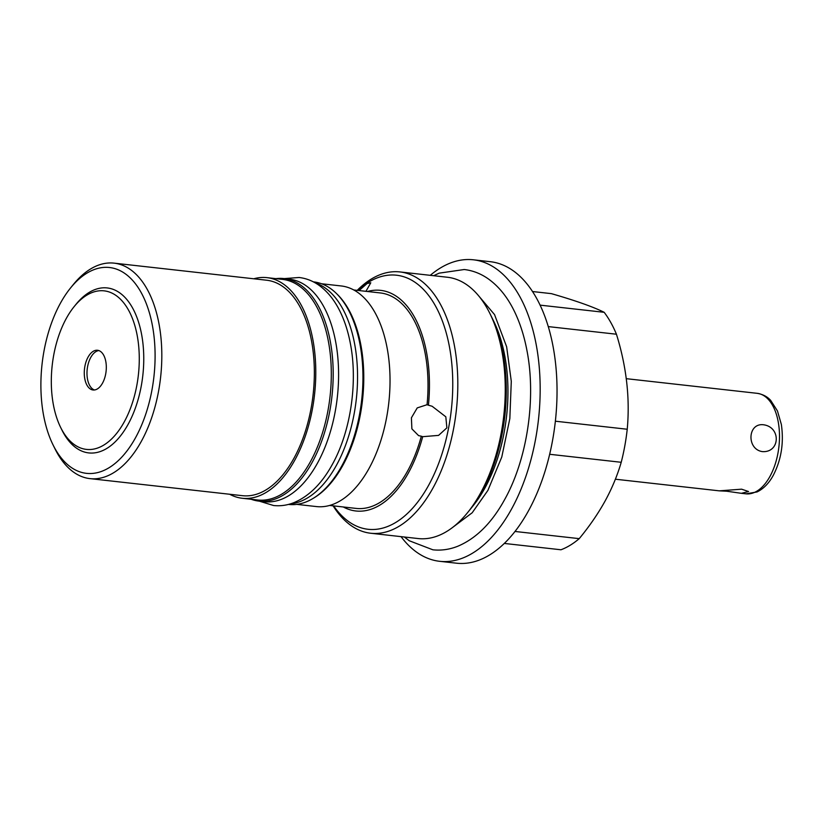 <?xml version="1.0" encoding="UTF-8"?>
<svg xmlns="http://www.w3.org/2000/svg" width="823" height="823" viewBox="0 0 823 823"><rect width="100%" height="100%" fill="white"/><g stroke="black" fill="none" stroke-linecap="round" stroke-linejoin="round"><path stroke-width="1.23" d="M283.914 278.565L289.305 279.172A111.969 60.851 96.4 0 1 336.556 347.028A111.969 60.851 96.4 0 1 317.493 463.112A111.969 60.851 -83.6 0 1 264.399 501.721L259.008 501.125A111.969 60.851 -83.6 0 0 312.092 462.516A111.969 60.851 96.4 0 0 331.155 346.432A111.969 60.851 96.4 0 0 283.914 278.565A111.969 60.851 96.4 0 0 275.859 278.647M251.169 499.263A111.969 60.851 -83.6 0 0 259.008 501.125M290.334 503.892A111.969 60.851 -83.6 0 0 336.463 465.242A111.969 60.851 96.4 0 0 356.318 355.083A111.969 60.851 96.4 0 0 315.086 282.793M288.472 504.417L288.77 504.448A111.969 60.851 -83.6 0 0 341.854 465.839A111.969 60.851 96.4 0 0 360.916 349.754A111.969 60.851 96.4 0 0 313.676 281.898L313.378 281.867M313.851 497.956A111.002 60.316 -83.6 0 0 342.852 465.365A111.002 60.316 -83.6 0 0 336.71 293.78M229.658 494.253A111.002 60.316 -83.6 0 0 242.24 498.265L257.764 500.003A111.002 60.316 -83.6 0 0 310.394 461.734A111.002 60.316 -83.6 0 0 329.293 346.658A111.002 60.316 -83.6 0 0 282.454 279.378L266.93 277.639A111.002 60.316 -83.6 0 0 253.772 278.781M242.24 498.265A111.002 60.316 -83.6 0 0 294.871 459.995A111.002 60.316 -83.6 0 0 313.769 344.919A111.002 60.316 -83.6 0 0 266.93 277.639M296.825 504.376L316.485 506.577A111.002 60.316 -83.6 0 0 369.116 468.297A111.002 60.316 -83.6 0 0 388.014 353.221A111.002 60.316 -83.6 0 0 341.175 285.951L321.515 283.75M89.985 478.626L242.528 495.693A108.41 58.917 -83.6 0 0 293.924 458.308A108.41 58.917 96.4 0 0 312.38 345.917A108.41 58.917 96.4 0 0 266.642 280.221L114.099 263.144A108.41 58.917 96.4 0 1 159.847 328.85A108.41 58.917 96.4 0 1 141.391 441.241A108.41 58.917 96.4 0 1 89.985 478.626A108.41 58.917 96.4 0 1 54.956 448.761L53.011 444.821A103.554 56.273 -83.6 0 0 135.579 437.641A103.554 56.273 96.4 0 0 144.807 299.994A103.554 56.273 96.4 0 0 70.572 287.937L73.34 284.521A108.41 58.917 96.4 0 1 114.099 263.144M70.572 287.937A103.554 56.273 96.4 0 0 60.408 303.224A103.554 56.273 -83.6 0 0 53.011 444.821M128.121 424.298A83.01 45.111 96.4 0 1 61.941 430.059L60.645 427.435A79.769 43.352 96.4 0 1 66.344 318.357A79.769 43.352 -83.6 0 1 74.173 306.578L76.014 304.304A83.01 45.111 96.4 0 1 135.517 313.974A83.01 45.111 96.4 0 1 128.121 424.298M94.439 389.979A19.978 10.864 96.4 0 1 87.187 377.016A19.978 10.864 96.4 0 1 90.746 357.46A19.978 10.864 96.4 0 1 98.853 350.577M74.173 306.578A79.769 43.352 -83.6 0 1 131.351 315.867A79.769 43.352 -83.6 0 1 124.242 421.901A79.769 43.352 96.4 0 1 60.645 427.435M102.546 383.096A19.978 10.864 96.4 0 1 93.071 389.989A19.978 10.864 96.4 0 1 84.635 377.88A19.978 10.864 96.4 0 1 88.04 357.161A19.978 10.864 -83.6 0 1 97.515 350.269A19.978 10.864 -83.6 0 1 105.951 362.377A19.978 10.864 -83.6 0 1 102.546 383.096M343.314 506.978A111.002 60.316 -83.6 0 0 408.527 472.711A111.002 60.316 -83.6 0 0 422.693 436.684L421.325 436.211A108.41 58.917 96.4 0 1 407.591 471.034A108.41 58.917 -83.6 0 1 356.184 508.419L329.642 505.445M421.325 436.211L418.578 435.614L411.881 428.865L411.407 417.806L417.24 407.899L427.055 404.71A108.41 58.917 96.4 0 0 380.298 292.937L353.756 289.963M359.054 290.56L367.14 283.503L370.792 282.783L365.937 291.332M427.055 404.71L428.423 405.194A111.002 60.316 -83.6 0 0 367.428 291.496M428.423 405.194L432.116 406.253L445.819 416.808L446.879 427.837L438.587 435.388L422.693 436.684M357.213 290.354A131.464 71.436 96.4 0 1 399.947 271.929A131.464 71.436 96.4 0 1 439.894 303.317A131.464 71.436 96.4 0 1 433.032 487.905A131.464 71.436 96.4 0 1 370.7 533.242A131.464 71.436 96.4 0 1 333.099 505.826M399.947 271.929L447.393 277.248A131.464 71.436 96.4 0 1 487.339 308.635A131.464 71.436 96.4 0 1 489.87 313.45A131.464 71.436 96.4 0 1 480.478 493.214A131.464 71.436 96.4 0 1 467.587 512.626A131.464 71.436 96.4 0 1 418.146 538.551L370.7 533.242M489.87 313.45L493.687 321.207A121.927 66.252 -83.6 0 1 484.984 487.916A121.927 66.252 96.4 0 1 473.019 505.908L467.587 512.626M430.285 275.324A151.699 82.434 96.4 0 1 473.4 259.801A151.699 82.434 96.4 0 1 519.498 296.023A151.699 82.434 96.4 0 1 528.788 467.33A151.699 82.434 96.4 0 1 439.657 561.307A151.699 82.434 96.4 0 1 401.038 536.637M473.4 259.801L490.271 261.693A151.699 82.434 96.4 0 1 536.37 297.905A151.699 82.434 96.4 0 1 545.659 469.213A151.699 82.434 96.4 0 1 456.528 563.199L439.657 561.307M532.512 291.527L551.4 293.646C575.462 300.59 593.054 306.804 604.175 312.308L540.094 305.138M504.324 543.437L560.967 549.774A131.464 71.436 -83.6 0 0 579.238 538.643L515.023 531.463M579.238 538.643C589.484 526.206 598.095 513.665 605.1 501.012C612.014 488.348 617.384 475.437 621.221 462.289A131.464 71.436 -83.6 0 0 627.229 429.246L555.371 421.201M621.221 462.289L549.671 454.286M604.175 312.308A131.464 71.436 96.4 0 1 616.437 334.22L548.262 326.597M627.229 429.246C630.099 398.291 626.498 366.616 616.437 334.22M726.719 491.218L741.369 493.316L748.539 491.526L741.605 489.181L719.292 490.847L726.719 491.218M626.262 378.673L757.242 393.332C766.018 394.834 769.824 399.515 770.709 400.42L777.457 410.944L781.346 424.421C784 442.712 781.315 459.687 773.291 475.313C768.97 483.245 763.559 488.78 757.047 491.948L745.988 493.831A50.563 27.478 96.4 0 0 769.968 476.394A50.563 27.478 -83.6 0 0 778.579 423.979A50.563 27.478 -83.6 0 0 757.242 393.332M762.263 451.601C780.266 452.969 781.233 426.839 763.26 424.74C747.541 423.063 746.564 449.193 762.263 451.601M490.601 314.952A127.832 69.461 96.4 0 1 482.196 491.197A127.832 69.461 96.4 0 1 468.626 511.32M333.654 505.888A127.832 69.461 -83.6 0 0 368.066 529.282A127.832 69.461 -83.6 0 0 428.67 485.21A127.832 69.461 -83.6 0 0 450.438 352.686A127.832 69.461 -83.6 0 0 396.501 275.211A127.832 69.461 -83.6 0 0 357.768 290.416M615.378 479.212L719.292 490.847M741.369 493.316L745.988 493.831M433.618 275.705L439.194 273.143L464.244 269.522C472.68 270.51 480.55 273.534 487.874 278.586C498.584 286.126 507.41 297 514.334 311.217C519.92 322.678 524.097 335.63 526.864 350.073C536.37 398.065 527.378 458.946 504.643 499.582C491.835 522.914 476.208 538.468 457.763 546.256C449.553 549.517 441.262 550.7 432.877 549.805L409.247 540.742L404.371 537.008M477.844 294.881L494.541 314.592L506.639 346.781L511.289 381.327L509.838 418.588L501.783 457.002L487.905 490.385L472.186 512.77L451.755 528.078M284.213 278.596L299.099 277.495C306.022 278.308 312.493 280.787 318.501 284.933C327.585 291.342 334.992 300.652 340.722 312.853C344.971 321.875 348.16 331.978 350.3 343.17C358.015 382.15 350.732 431.54 332.255 464.573C321.834 483.554 309.088 496.238 294.006 502.606C287.278 505.291 280.468 506.258 273.575 505.517L259.296 501.156"/></g></svg>
